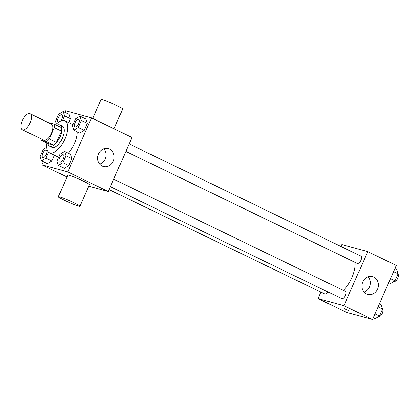 <?xml version="1.0" encoding="UTF-8"?>
<svg xmlns="http://www.w3.org/2000/svg" width="419" height="419" viewBox="0 0 419 419"><rect width="100%" height="100%" fill="white"/><g stroke="black" fill="none" stroke-linecap="round" stroke-linejoin="round"><path stroke-width="0.63" d="M22.657 129.88A8.878 3.975 115.8 0 1 22.348 129.759A8.878 3.975 115.8 0 1 22.636 120.038A8.878 3.975 115.8 0 1 30.084 113.785A8.878 3.975 115.8 0 1 29.953 123.17A8.878 3.975 115.8 0 1 22.657 129.88M30.084 113.785L51.511 124.16A8.878 3.975 115.8 0 1 51.38 133.546A8.878 3.975 115.8 0 1 44.084 140.25A8.878 3.975 115.8 0 1 43.775 140.135L22.348 129.759M54.224 124.113L61.368 127.57A11.454 5.133 115.8 0 1 61.493 131.074L56.502 142.444L49.358 138.988L54.35 127.612A11.454 5.133 115.8 0 0 54.224 124.113L48.772 122.62A11.454 5.133 115.8 0 0 48.594 122.746M56.502 142.444A11.454 5.133 115.8 0 1 53.658 145.131L48.206 143.638L41.062 140.182A11.454 5.133 115.8 0 1 40.858 138.72M41.062 140.182L46.514 141.674A11.454 5.133 115.8 0 0 49.358 138.988M53.658 145.131L46.514 141.674M47.897 143.492A11.837 5.3 -64.2 0 0 49.631 146.257A11.837 5.3 -64.2 0 0 59.561 137.914A11.837 5.3 -64.2 0 0 59.943 124.951A11.837 5.3 -64.2 0 0 56.701 125.312M59.943 124.951L62.326 126.103A11.837 5.3 115.8 0 1 62.148 138.626A11.837 5.3 115.8 0 1 52.422 147.567A11.837 5.3 115.8 0 1 52.014 147.409L49.631 146.257M61.493 131.074L54.35 127.612M55.685 124.82A17.755 7.951 115.8 0 1 64.903 120.782A17.755 7.951 115.8 0 1 64.641 139.558A17.755 7.951 115.8 0 1 50.055 152.966A17.755 7.951 115.8 0 1 49.432 152.736A17.755 7.951 115.8 0 1 46.881 142.999M77.232 131.844A17.755 7.951 115.8 0 1 68.271 153.207M62.452 120.468L64.479 115.848L70.434 118.729L68.721 122.626L70.434 118.729L69.062 114.424L63.107 111.538L58.65 114.251L55.57 121.269L56.45 124.034M73.838 130.204L79.793 133.085L84.245 130.372L87.33 123.354L85.953 119.048L80.003 116.163L75.546 118.876L72.466 125.894L73.838 130.204L78.295 127.491L81.375 120.473L80.003 116.163M43.267 161.676L41.879 164.84L67.789 171.931L91.51 117.896L65.594 110.805L64.893 112.407M46.677 147.357L43.183 149.483L40.104 156.502L41.481 160.812L47.431 163.693L51.888 160.98L54.444 155.161L51.888 160.98L45.933 158.099L48.552 152.134M58.372 165.437L64.327 168.318L68.784 165.605L71.864 158.586L70.486 154.276L64.536 151.395L60.079 154.108L57 161.126L58.372 165.437L62.829 162.724L65.909 155.706L64.536 151.395M66.998 177.001L41.879 164.84M88.807 186.204L108.264 191.53L131.985 137.495L91.51 117.896M108.264 191.53L67.789 171.931M102.131 166.039A9.244 8.239 -74.7 0 1 98.119 154.7A9.244 8.239 -74.7 0 1 108.28 148.677A9.244 8.239 -74.7 0 1 113.785 159.77A9.244 8.239 -74.7 0 1 103.399 166.516A9.244 8.239 -74.7 0 1 102.131 166.039M58.32 196.773L67.805 175.158A11.837 0.88 23.7 0 1 78.997 179.112A11.837 0.88 23.7 0 1 89.477 184.674L79.992 206.284A11.837 0.88 23.7 0 1 78.678 206.143A11.837 0.88 23.7 0 1 66.312 201.214A11.837 0.88 23.7 0 1 58.32 196.773A11.837 0.88 23.7 0 1 69.507 200.727A11.837 0.88 23.7 0 1 79.992 206.284M114.01 128.79L122.688 109.024A11.837 0.88 -156.3 0 0 114.696 104.582A11.837 0.88 -156.3 0 0 102.325 99.654A11.837 0.88 -156.3 0 0 101.016 99.507L92.688 118.472M103.891 148.813A9.244 8.239 -74.7 0 1 99.691 164.164M355.103 262.404A20.709 9.276 115.8 0 1 343.308 290.341M110.407 186.654L341.825 298.695A4.085 1.828 -64.2 0 0 345.251 295.819A4.085 1.828 -64.2 0 0 345.382 291.346L113.69 179.17M327.93 291.97A4.085 1.828 115.8 0 1 325.071 294.128A4.085 1.828 115.8 0 1 324.929 294.07L109.118 189.587M129.157 143.937L360.848 256.114A4.085 1.828 115.8 0 1 360.79 260.435A4.085 1.828 115.8 0 1 357.433 263.52A4.085 1.828 115.8 0 1 357.292 263.467L125.873 151.421M320.902 292.122L318.073 298.564L343.983 305.661L367.704 251.625L341.794 244.528L340.94 246.477M367.704 251.625L396.28 265.457L372.559 319.493L346.644 312.401L318.073 298.564M372.559 319.493L343.983 305.661M366.426 294.002A9.244 8.239 -74.7 0 1 362.414 282.657A9.244 8.239 -74.7 0 1 372.575 276.64A9.244 8.239 -74.7 0 1 378.079 287.733A9.244 8.239 -74.7 0 1 367.688 294.473A9.244 8.239 -74.7 0 1 366.426 294.002M348.875 310.647L344.135 308.562M368.186 276.776A9.244 8.239 -74.7 0 1 363.985 292.122M373.261 317.89L375.047 318.759L379.504 316.046L382.584 309.028L381.211 304.718L379.42 303.854M379.504 316.046L375.021 313.878M382.584 309.028L378.106 306.855M382.453 309.322A4.085 1.828 115.8 0 1 382.133 313.731A4.085 1.828 115.8 0 1 378.876 316.617A4.085 1.828 115.8 0 1 378.729 316.565L378.687 316.544M388.727 282.663L390.513 283.527L394.97 280.814L398.05 273.796L396.678 269.485L394.887 268.621M394.97 280.814L390.487 278.645M398.05 273.796L393.572 271.627M397.919 274.089A4.085 1.828 115.8 0 1 397.6 278.499A4.085 1.828 115.8 0 1 394.337 281.39A4.085 1.828 115.8 0 1 394.195 281.332L394.148 281.311M59.817 162.143A4.085 1.828 115.8 0 1 59.676 162.09A4.085 1.828 115.8 0 1 59.666 162.085A4.085 1.828 115.8 0 1 59.791 157.607A4.085 1.828 115.8 0 1 63.217 154.731A4.085 1.828 115.8 0 1 63.232 154.742A4.085 1.828 115.8 0 1 63.175 159.058A4.085 1.828 115.8 0 1 59.817 162.143M64.327 168.318L68.784 165.605L62.829 162.724M68.784 165.605L71.864 158.586L65.909 155.706M71.864 158.586L70.486 154.276M63.232 154.742L63.217 154.731A4.085 1.828 115.8 0 1 63.154 159.047A4.085 1.828 115.8 0 1 59.797 162.132A4.085 1.828 115.8 0 1 59.655 162.08L59.676 162.09M78.688 119.504A4.085 1.828 115.8 0 1 78.699 119.509A4.085 1.828 115.8 0 1 78.641 123.83A4.085 1.828 115.8 0 1 75.284 126.91A4.085 1.828 115.8 0 1 75.142 126.857A4.085 1.828 115.8 0 1 75.132 126.852A4.085 1.828 115.8 0 1 75.252 122.379A4.085 1.828 115.8 0 1 78.678 119.499A4.085 1.828 115.8 0 1 78.62 123.82A4.085 1.828 115.8 0 1 75.263 126.905A4.085 1.828 115.8 0 1 75.121 126.852L75.121 126.852M79.793 133.085L84.245 130.372L78.295 127.491M84.245 130.372L87.33 123.354L81.375 120.473M87.33 123.354L85.953 119.048M41.481 160.812L45.933 158.099M42.921 157.518A4.085 1.828 115.8 0 1 42.78 157.465A4.085 1.828 115.8 0 1 42.769 157.46A4.085 1.828 115.8 0 1 42.895 152.982A4.085 1.828 115.8 0 1 46.32 150.107A4.085 1.828 115.8 0 1 46.341 150.117A4.085 1.828 115.8 0 1 46.279 154.433A4.085 1.828 115.8 0 1 42.921 157.518M47.431 163.693L51.888 160.98M46.341 150.117L46.32 150.107A4.085 1.828 115.8 0 1 46.258 154.422A4.085 1.828 115.8 0 1 42.906 157.507A4.085 1.828 115.8 0 1 42.764 157.455L42.78 157.465M64.479 115.848L63.107 111.538M58.225 122.228A4.085 1.828 115.8 0 1 58.361 117.755A4.085 1.828 115.8 0 1 61.787 114.874L61.803 114.885A4.085 1.828 115.8 0 1 61.803 114.885A4.085 1.828 115.8 0 1 60.598 121.039M70.434 118.729L69.062 114.424M61.787 114.874A4.085 1.828 115.8 0 1 60.556 121.06M72.99 124.694L64.903 120.782M58.712 157.23L49.432 152.736"/></g></svg>
